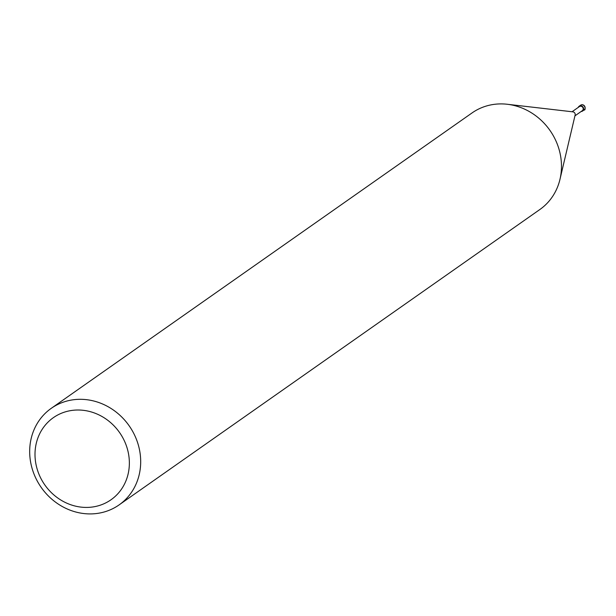 <?xml version="1.0" encoding="UTF-8"?>
<svg xmlns="http://www.w3.org/2000/svg" width="616" height="616" viewBox="0 0 616 616"><rect width="100%" height="100%" fill="white"/><g stroke="black" fill="none" stroke-linecap="round" stroke-linejoin="round"><path stroke-width="0.92" d="M507.669 104.312L572.895 111.85A2.502 2.279 54.9 0 1 575.136 115.038L560.06 178.948M572.064 111.75L579.41 106.591A2.502 2.279 54.9 0 1 582.905 107.646A2.502 2.279 54.9 0 1 582.289 110.695L574.944 115.854M65.342 401.493A59.005 53.692 54.9 0 1 133.587 433.102A59.005 53.692 54.9 0 1 119.088 504.904A59.005 53.692 54.9 0 1 105.028 511.734A59.005 53.692 54.9 0 1 36.783 480.126A59.005 53.692 54.9 0 1 51.282 408.316A59.005 53.692 54.9 0 1 65.342 401.493M51.282 408.316L472.064 112.921A59.005 53.692 54.9 0 1 486.124 106.091A59.005 53.692 54.9 0 1 554.377 137.699A59.005 53.692 54.9 0 1 539.87 209.502L119.088 504.904M65.311 411.865A50.158 45.638 54.9 0 1 126.241 445.399A50.158 45.638 54.9 0 1 99.045 505.574A50.158 45.638 54.9 0 1 38.123 472.041A50.158 45.638 54.9 0 1 65.311 411.865M578.255 107.4A2.949 2.68 54.9 0 1 583.267 107.469A2.949 2.68 54.9 0 1 581.134 111.504M579.155 106.229L580.657 105.174A2.949 2.687 54.9 0 1 584.777 106.414A2.949 2.687 54.9 0 1 584.045 110.002L582.543 111.057M580.657 105.174L581.427 104.797C585.639 104.443 585.855 110.772 584.045 110.002"/></g></svg>
